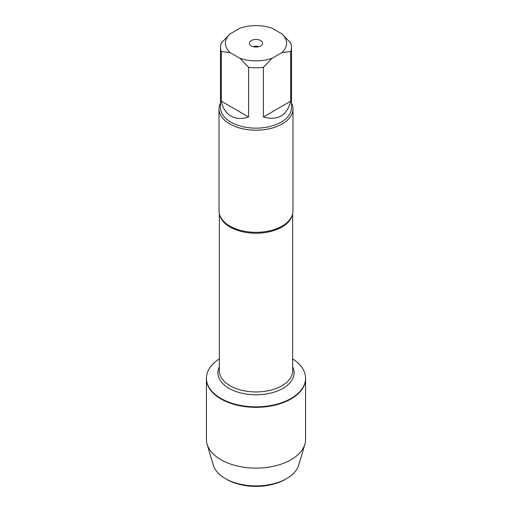<?xml version="1.0" encoding="UTF-8"?>
<svg xmlns="http://www.w3.org/2000/svg" width="512" height="512" viewBox="0 0 512 512"><rect width="100%" height="100%" fill="white"/><g stroke="black" fill="none" stroke-linecap="round" stroke-linejoin="round"><path stroke-width="0.77" d="M292.666 358.957A49.574 28.621 180 0 1 305.574 378.221A49.574 28.621 180 0 1 256 406.842A49.574 28.621 180 0 1 206.426 378.221A49.574 28.621 180 0 1 219.334 358.957M207.136 444.326A49.574 28.621 0 0 0 220.947 459.744A49.574 28.621 0 0 0 271.034 466.778A49.574 28.621 0 0 0 304.864 444.326L298.714 465.107A43.334 25.018 180 0 1 286.643 478.579A43.334 25.018 180 0 1 225.357 478.579L225.357 478.579A43.334 25.018 180 0 1 213.286 465.107L207.136 444.326A49.574 28.621 0 0 1 206.426 439.507L206.426 378.701A49.574 28.621 0 0 0 256 407.328A49.574 28.621 0 0 0 305.574 378.701A49.574 28.621 180 0 1 274.97 405.146A49.574 28.621 180 0 1 220.947 398.944A49.574 28.621 180 0 1 206.426 378.701L206.426 378.221M260.646 40.563A6.573 3.795 180 0 1 262.003 44.8A6.573 3.795 180 0 1 256 47.04A6.573 3.795 180 0 1 249.997 44.8A6.573 3.795 180 0 1 252.275 40.122A6.573 3.795 180 0 1 260.646 40.563M239.789 58.208L230.086 52.608A30.566 17.645 0 0 1 230.086 33.888L239.789 28.288A30.566 17.645 0 0 1 272.211 28.288L281.914 33.888A30.566 17.645 0 0 1 281.914 52.608L272.211 58.208A30.566 17.645 0 0 1 239.789 58.208L248.589 67.315A35.494 20.493 0 0 0 263.411 67.315L272.211 58.208M230.086 33.888L221.286 42.995A35.494 20.493 0 0 0 220.506 47.27A35.494 20.493 0 0 0 221.286 51.552L230.086 52.608M281.914 52.608L290.714 51.552A35.494 20.493 0 0 0 291.494 47.27A35.494 20.493 0 0 0 290.714 42.995L281.914 33.888M291.494 47.27L291.494 107.654A35.494 20.493 180 0 1 269.587 126.592A35.494 20.493 180 0 1 230.899 122.144A35.494 20.493 180 0 1 220.506 107.654L220.506 47.27M221.286 51.552L221.286 101.197C222.79 108.205 225.997 113.165 230.899 116.077C235.872 118.867 241.773 119.162 248.589 116.966L248.589 67.315M263.411 67.315L263.411 116.966C277.85 120.954 286.95 115.699 290.714 101.197L290.714 51.552M219.021 108.864L219.021 210.976A36.979 21.35 0 0 0 221.261 218.285A36.979 21.35 0 0 0 229.856 226.074A36.979 21.35 0 0 0 290.739 218.285A36.979 21.35 0 0 0 292.979 210.976L292.979 108.864A36.979 21.35 180 0 1 256 130.208A36.979 21.35 180 0 1 219.021 108.864A36.979 21.35 180 0 1 220.506 102.886M291.494 102.886A36.979 21.35 180 0 1 292.979 108.864M290.714 101.197L263.411 116.966M248.589 116.966L221.286 101.197M258.47 46.765A3.238 1.869 0 0 0 258.285 46.65A3.238 1.869 0 0 0 253.53 46.765M304.864 444.326A49.574 28.621 0 0 0 305.574 439.507L305.574 378.221M226.81 479.418L225.357 478.579L226.81 479.418A41.28 23.834 0 0 0 285.19 479.418L286.643 478.579M292.32 214.97A36.666 21.171 180 0 1 256 233.242A36.666 21.171 180 0 1 219.68 214.97M219.334 213.728L219.334 370.778A36.666 21.171 0 0 0 256 391.949A36.666 21.171 0 0 0 292.666 370.778L292.666 213.728M292.666 366.822A38.106 22.003 180 0 1 256 394.81A38.106 22.003 180 0 1 219.334 366.822"/></g></svg>
